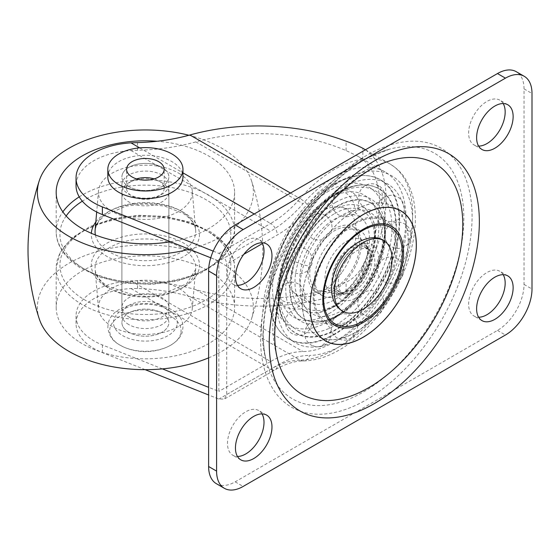 <?xml version="1.0" encoding="UTF-8"?>
<svg xmlns="http://www.w3.org/2000/svg" width="560" height="560" viewBox="0 0 560 560"><rect width="100%" height="100%" fill="white"/><g stroke="black" fill="none" stroke-linecap="round" stroke-linejoin="round"><path stroke-width="0.42" stroke-dasharray="2.8 2.1" d="M162.428 368.893L102.389 344.939A61.04 35.238 180 0 1 93.919 340.865A61.04 35.238 180 0 1 76.041 315.945A61.04 35.238 180 0 1 131.012 280.882L137.529 280.798C157.997 281.463 177.436 284.424 195.839 289.674C215.929 295.4 237.16 298.333 259.539 298.473C291.515 298.438 320.362 293.027 346.08 282.233C353.535 278.614 359.128 272.965 362.852 265.279A100.947 58.282 120 0 0 362.852 159.593L357.973 156.31L346.08 150.577C320.362 139.573 291.515 133.917 259.539 133.616C237.16 133.567 215.929 136.325 195.839 141.876C177.436 146.979 157.997 149.779 137.529 150.269L131.012 150.535A61.04 35.238 0 0 0 76.041 185.598M145.159 369.67L102.389 352.611A61.04 35.238 180 0 1 93.919 348.537A61.04 35.238 180 0 1 76.041 323.617A61.04 35.238 180 0 1 131.012 288.547L137.529 288.477C155.918 289.121 173.383 291.802 189.91 296.527C211.876 302.785 235.081 305.991 259.539 306.138C290.92 306.145 319.767 301.308 346.08 291.613C353.318 288.589 358.904 283.577 362.852 276.591A110.341 63.707 120 0 0 363.237 148.505M128.786 324.576A23.478 13.552 180 0 1 121.905 314.986A23.478 13.552 180 0 1 136.402 302.47A23.478 13.552 180 0 1 161.987 305.403A23.478 13.552 180 0 1 168.861 314.986A23.478 13.552 180 0 1 154.371 327.509A23.478 13.552 180 0 1 128.786 324.576M128.786 332.241A23.478 13.552 180 0 1 121.905 322.658A23.478 13.552 180 0 1 136.402 310.135A23.478 13.552 180 0 1 161.987 313.075A23.478 13.552 180 0 1 168.861 322.658A23.478 13.552 180 0 1 154.371 335.181A23.478 13.552 180 0 1 128.786 332.241M161.987 167.391A23.478 13.552 0 0 0 136.402 164.451A23.478 13.552 0 0 0 121.905 176.974A23.478 13.552 0 0 0 128.786 186.557A23.478 13.552 0 0 0 154.371 189.497A23.478 13.552 0 0 0 168.861 176.974A23.478 13.552 0 0 0 161.987 167.391M161.987 175.056A23.478 13.552 0 0 0 136.402 172.116A23.478 13.552 0 0 0 121.905 184.639A23.478 13.552 0 0 0 128.786 194.229A23.478 13.552 0 0 0 154.371 197.162A23.478 13.552 0 0 0 168.861 184.639A23.478 13.552 0 0 0 161.987 175.056M341.271 293.902A37.562 21.686 120 0 0 365.806 260.806A37.562 21.686 120 0 0 360.052 230.706A37.562 21.686 120 0 0 341.271 232.561A37.562 21.686 120 0 0 316.729 265.664A37.562 21.686 120 0 0 322.49 295.764A37.562 21.686 120 0 0 341.271 293.902M334.628 290.073A37.562 21.686 120 0 0 359.17 256.97A37.562 21.686 120 0 0 353.409 226.87A37.562 21.686 120 0 0 334.628 228.732A37.562 21.686 120 0 0 310.093 261.828A37.562 21.686 120 0 0 315.847 291.928A37.562 21.686 120 0 0 334.628 290.073M334.628 184.366A91.896 53.06 120 0 0 276.101 325.787A91.896 53.06 120 0 0 334.628 334.432A91.896 53.06 120 0 0 397.978 239.547A91.896 53.06 120 0 0 362.859 175.518A91.896 53.06 120 0 0 334.628 184.366M131.012 280.882L270.655 361.508A103.299 59.64 -60 0 1 303.009 351.554A100.947 58.282 120 0 0 334.628 341.824A100.947 58.282 120 0 0 400.582 252.868A100.947 58.282 120 0 0 385.105 171.976A100.947 58.282 120 0 0 334.628 176.974A100.947 58.282 120 0 0 303.009 203.756A103.299 59.64 -60 0 1 270.655 231.161L218.869 261.058L218.869 391.405L208.621 387.317M213.199 251.132L218.869 253.393C223.608 255.766 226.226 259.371 226.723 264.194L226.723 394.541L224.427 399.042L218.869 399.07L208.621 394.982M270.655 361.508L218.869 391.405M210.728 257.81L218.869 261.058M170.443 241.738A89.215 51.506 0 0 0 234.598 192.311A89.215 51.506 0 0 0 211.316 157.612A89.215 51.506 0 0 0 157.164 141.253M189.315 249.27A107.996 62.349 0 0 0 251.37 180.341A107.996 62.349 0 0 0 225.197 150.311A107.996 62.349 0 0 0 188.923 135.254M208.621 357.861A107.996 62.349 0 0 0 251.37 319.291A107.996 62.349 0 0 0 225.197 265.321A107.996 62.349 0 0 0 96.845 251.622A107.996 62.349 0 0 0 39.396 319.291M79.45 342.02A89.215 51.506 0 0 0 177.604 355.348A89.215 51.506 0 0 0 234.598 307.321A89.215 51.506 0 0 0 211.316 272.629A89.215 51.506 0 0 0 113.162 259.294A89.215 51.506 0 0 0 56.175 307.321A89.215 51.506 0 0 0 79.45 342.02M180.082 289.058A46.956 27.111 0 0 0 127.344 282.296A46.956 27.111 0 0 0 98.49 308.665A46.956 27.111 0 0 0 110.684 325.584A46.956 27.111 0 0 0 161.252 332.836A46.956 27.111 0 0 0 192.283 308.665A46.956 27.111 0 0 0 180.082 289.058M128.03 316.449A23.478 13.552 0 0 0 153.86 319.963A23.478 13.552 0 0 0 168.861 307.321A23.478 13.552 0 0 0 162.736 298.193A23.478 13.552 0 0 0 136.906 294.686A23.478 13.552 0 0 0 121.905 307.321A23.478 13.552 0 0 0 128.03 316.449M162.736 183.176A23.478 13.552 0 0 0 136.906 179.669A23.478 13.552 0 0 0 121.905 192.311A23.478 13.552 0 0 0 128.03 201.439A23.478 13.552 0 0 0 153.86 204.946A23.478 13.552 0 0 0 168.861 192.311A23.478 13.552 0 0 0 162.736 183.176M180.082 174.048A46.956 27.111 0 0 0 129.514 166.796A46.956 27.111 0 0 0 98.49 190.967A46.956 27.111 0 0 0 110.684 210.574A46.956 27.111 0 0 0 163.422 217.336A46.956 27.111 0 0 0 192.283 190.967A46.956 27.111 0 0 0 180.082 174.048M180.775 333.347A35.686 20.601 180 0 1 167.286 346.948A35.686 20.601 180 0 1 140.77 351.113A35.686 20.601 180 0 1 123.48 346.948L123.48 346.948A35.686 20.601 180 0 1 109.998 328.02A35.686 20.601 180 0 1 149.996 310.254A35.686 20.601 180 0 1 180.775 333.347M154.168 178.892A18.781 10.843 180 0 1 164.164 188.475A18.781 10.843 180 0 1 164.01 189.875A18.781 10.843 180 0 1 144.165 199.297A18.781 10.843 180 0 1 126.602 188.475A18.781 10.843 180 0 1 126.763 187.075A18.781 10.843 180 0 1 136.598 178.892M107.821 176.974A37.562 21.686 180 0 1 108.136 174.174A37.562 21.686 180 0 1 147.819 155.33A37.562 21.686 180 0 1 182.945 176.974M122.101 175.224A23.478 13.552 180 0 1 146.902 163.45A23.478 13.552 180 0 1 168.861 176.974A23.478 13.552 180 0 1 168.665 178.724A23.478 13.552 180 0 1 143.864 190.498A23.478 13.552 180 0 1 121.905 176.974A23.478 13.552 180 0 1 122.101 175.224M122.101 320.908A23.478 13.552 180 0 1 146.902 309.134A23.478 13.552 180 0 1 168.861 322.658A23.478 13.552 180 0 1 168.665 324.408A23.478 13.552 180 0 1 143.864 336.182A23.478 13.552 180 0 1 121.905 322.658A23.478 13.552 180 0 1 122.101 320.908M367.878 253.813A30.352 17.528 120 0 0 365.554 243.936A30.352 17.528 120 0 0 346.416 241.423A30.352 17.528 120 0 0 324.954 278.593A30.352 17.528 120 0 0 336.7 293.909A30.352 17.528 120 0 0 346.416 290.99A30.352 17.528 120 0 0 367.878 253.813M335.447 280.959A25.823 14.91 120 0 0 345.443 293.993A25.823 14.91 120 0 0 353.71 291.501A25.823 14.91 120 0 0 371.973 259.875A25.823 14.91 120 0 0 369.992 251.468A25.823 14.91 120 0 0 353.71 249.333A25.823 14.91 120 0 0 335.447 280.959M262.01 413.903A25.823 14.91 120 0 0 258.657 410.515A25.823 14.91 120 0 0 238.756 417.431A25.823 14.91 120 0 0 227.486 443.422A25.823 14.91 120 0 0 232.834 455.245A25.823 14.91 120 0 0 237.447 456.449M503.174 274.673A25.823 14.91 120 0 0 499.821 271.278A25.823 14.91 120 0 0 479.92 278.201A25.823 14.91 120 0 0 468.643 304.185A25.823 14.91 120 0 0 473.991 316.008A25.823 14.91 120 0 0 478.611 317.219M262.01 242.781A25.823 14.91 120 0 0 258.657 239.393A25.823 14.91 120 0 0 238.756 246.309A25.823 14.91 120 0 0 227.486 272.3A25.823 14.91 120 0 0 232.834 284.116A25.823 14.91 120 0 0 237.447 285.327M503.174 103.551A25.823 14.91 120 0 0 499.821 100.156A25.823 14.91 120 0 0 479.92 107.079A25.823 14.91 120 0 0 468.643 133.063A25.823 14.91 120 0 0 473.991 144.886A25.823 14.91 120 0 0 478.611 146.097M216.398 483.707A37.562 21.686 120 0 0 235.179 481.845L497.469 330.414A37.562 21.686 120 0 0 524.034 284.41L524.034 88.886A37.562 21.686 120 0 0 516.25 71.694M362.516 280.483A27.23 15.722 -60 0 1 341.285 293.769A27.23 15.722 -60 0 1 339.941 257.488A27.23 15.722 -60 0 1 367.724 247.982A27.23 15.722 -60 0 1 362.516 280.483M349.223 274.267A35.217 20.335 -60 0 1 321.769 291.445A35.217 20.335 -60 0 1 320.033 244.531A35.217 20.335 -60 0 1 355.957 232.239A35.217 20.335 -60 0 1 349.223 274.267M355.061 280.217A49.301 28.462 -60 0 1 315.917 304.164A49.301 28.462 -60 0 1 314.195 238.581A49.301 28.462 -60 0 1 364.042 220.808A49.301 28.462 -60 0 1 355.061 280.217M341.782 272.552A49.301 28.462 -60 0 1 291.935 290.325A49.301 28.462 -60 0 1 300.916 230.916A49.301 28.462 -60 0 1 340.06 206.962A49.301 28.462 -60 0 1 341.782 272.552M345.842 261.149A25.823 14.91 120 0 0 343.63 294.413A25.823 14.91 120 0 0 367.248 282.954A25.823 14.91 120 0 0 369.453 249.683A25.823 14.91 120 0 0 345.842 261.149M340.529 258.083A25.823 14.91 120 0 0 338.317 291.347A25.823 14.91 120 0 0 361.935 279.888A25.823 14.91 120 0 0 364.14 246.617A25.823 14.91 120 0 0 340.529 258.083M137.529 150.269L137.529 142.59M137.529 288.477L137.529 280.798M333.368 307.076A59.283 34.23 120 0 0 372.967 219.926A59.283 34.23 120 0 0 333.368 210.266A59.283 34.23 120 0 0 292.033 274.484A59.283 34.23 120 0 0 319.613 312.34A59.283 34.23 120 0 0 333.368 307.076M334.628 213.605A56.084 32.382 -60 0 1 374.29 236.502A56.084 32.382 -60 0 1 334.628 305.193A56.084 32.382 -60 0 1 294.973 282.296A56.084 32.382 -60 0 1 334.628 213.605M328.951 313.663A70.476 40.691 -60 0 1 279.118 284.893A70.476 40.691 -60 0 1 328.951 198.576A70.476 40.691 -60 0 1 378.784 227.346A70.476 40.691 -60 0 1 328.951 313.663M334.32 334.082A91.693 52.941 -60 0 1 275.919 325.458A91.693 52.941 -60 0 1 334.32 184.352A91.693 52.941 -60 0 1 362.481 175.525A91.693 52.941 -60 0 1 397.523 239.407A91.693 52.941 -60 0 1 334.32 334.082M328.951 190.981A79.779 46.06 120 0 0 272.538 288.687A79.779 46.06 120 0 0 328.951 321.258A79.779 46.06 120 0 0 385.357 223.552A79.779 46.06 120 0 0 328.951 190.981M290.493 193.053L300.069 198.576A110.341 63.707 -60 0 1 334.628 169.309A110.341 63.707 -60 0 1 389.802 163.842A110.341 63.707 -60 0 1 406.714 252.259A110.341 63.707 -60 0 1 334.628 349.496A110.341 63.707 -60 0 1 300.069 360.129A9.394 7.259 -90.4 0 0 303.079 360.941A9.394 7.259 -90.4 0 0 309.652 355.39A100.947 58.282 120 0 0 341.271 345.66A100.947 58.282 120 0 0 412.65 222.019A100.947 58.282 120 0 0 341.271 180.81A100.947 58.282 120 0 0 309.652 207.592A103.299 59.64 -60 0 1 277.298 234.99L262.444 243.572M337.127 315.602A67.074 38.724 120 0 0 379.841 212.387A67.074 38.724 120 0 0 337.127 206.073A67.074 38.724 120 0 0 290.892 275.331A67.074 38.724 120 0 0 316.519 322.063A67.074 38.724 120 0 0 337.127 315.602M335.587 202.412A70.476 40.691 -60 0 1 385.427 231.182A70.476 40.691 -60 0 1 335.587 317.499A70.476 40.691 -60 0 1 285.754 288.729A70.476 40.691 -60 0 1 335.587 202.412M335.587 325.094A79.779 46.06 120 0 0 392 227.388A79.779 46.06 120 0 0 335.587 194.817A79.779 46.06 120 0 0 279.181 292.523A79.779 46.06 120 0 0 335.587 325.094M337.127 192.92A83.181 48.027 -60 0 1 362.677 184.912A83.181 48.027 -60 0 1 394.464 242.865A83.181 48.027 -60 0 1 337.127 328.755A83.181 48.027 -60 0 1 284.144 320.929A83.181 48.027 -60 0 1 337.127 192.92M341.271 338.268A91.896 53.06 -60 0 1 276.29 300.748A91.896 53.06 -60 0 1 341.271 188.202A91.896 53.06 -60 0 1 406.252 225.715A91.896 53.06 -60 0 1 341.271 338.268M337.435 192.934A83.384 48.146 120 0 0 284.326 321.258A83.384 48.146 120 0 0 337.435 329.105A83.384 48.146 120 0 0 394.919 243.005A83.384 48.146 120 0 0 363.048 184.905A83.384 48.146 120 0 0 337.435 192.934M337.435 315.616A66.864 38.605 -60 0 1 316.897 322.056A66.864 38.605 -60 0 1 291.347 275.464A66.864 38.605 -60 0 1 337.435 206.423A66.864 38.605 -60 0 1 380.023 212.716A66.864 38.605 -60 0 1 337.435 315.616M341.271 215.586A58.352 33.691 120 0 0 300.006 287.056A58.352 33.691 120 0 0 341.271 310.877A58.352 33.691 120 0 0 382.536 239.414A58.352 33.691 120 0 0 341.271 215.586M195.839 141.876L303.009 203.756M189.91 296.527L300.069 360.129A93.905 54.215 120 0 0 270.655 369.173L218.869 399.07M254.212 213.997L270.655 223.489A93.905 54.215 120 0 0 300.069 198.576A9.394 2.457 41.1 0 1 309.652 207.592M139.678 147.875L182.945 172.851M131.012 288.547L270.655 369.173A9.394 5.425 -120 0 0 275.352 369.642A9.394 5.425 -120 0 0 277.298 365.344A103.299 59.64 -60 0 1 309.652 355.39M218.869 253.393L270.655 223.489A9.394 5.425 60 0 1 277.298 234.99M243.852 254.303L226.723 264.194M226.723 394.541L277.298 365.344M131.012 150.535L270.655 231.161M195.839 289.674L303.009 351.554M362.852 276.591L362.852 265.279M346.08 291.613L346.08 282.233M346.08 150.577L346.08 141.197M362.852 159.593L362.852 148.288M102.389 352.611L102.389 344.939M182.574 212.058A50.323 29.05 0 0 0 128.373 204.288A50.323 29.05 0 0 0 95.123 230.188L96.376 225.337L99.043 220.913L105.287 215.012L126.007 206.122L144.788 203.959L164.661 206.101L183.33 213.556C191.142 218.792 195.244 224.336 195.643 230.188A50.323 29.05 0 0 0 182.574 212.058M95.396 234.969A50.323 29.05 0 0 0 108.192 251.195A50.323 29.05 0 0 0 164.717 258.454A50.323 29.05 0 0 0 195.643 230.188L192.283 190.967M95.83 221.998A54.068 31.213 180 0 1 185.346 213.451A54.068 31.213 180 0 1 181.804 257.551A54.068 31.213 180 0 1 105.427 255.507A54.068 31.213 180 0 1 91.357 233.296M66.157 215.985A85.456 49.336 0 0 0 82.229 267.715A85.456 49.336 0 0 0 202.951 270.942A85.456 49.336 0 0 0 208.537 201.243A85.456 49.336 0 0 0 82.334 201.18M79.24 196.854A89.215 51.506 180 0 1 211.316 196.714A89.215 51.506 180 0 1 234.598 231.413A89.215 51.506 180 0 1 177.604 279.44A89.215 51.506 180 0 1 79.45 266.112A89.215 51.506 180 0 1 56.175 231.413A89.215 51.506 180 0 1 62.853 211.862M211.316 233.52A89.215 51.506 0 0 0 113.162 220.192A89.215 51.506 0 0 0 56.175 268.219A89.215 51.506 0 0 0 79.45 302.911A89.215 51.506 0 0 0 177.604 316.246A89.215 51.506 0 0 0 234.598 268.219A89.215 51.506 0 0 0 211.316 233.52M82.229 298.389A85.456 49.336 180 0 1 87.815 228.69A85.456 49.336 180 0 1 208.537 231.917A85.456 49.336 180 0 1 202.951 301.616A85.456 49.336 180 0 1 82.229 298.389M105.427 286.181A54.068 31.213 0 0 0 181.804 288.218A54.068 31.213 0 0 0 185.346 244.125A54.068 31.213 0 0 0 108.962 242.081A54.068 31.213 0 0 0 105.427 286.181M108.192 287.574A50.323 29.05 180 0 1 95.123 269.437A50.323 29.05 180 0 1 126.056 241.178A50.323 29.05 180 0 1 182.574 248.43A50.323 29.05 180 0 1 195.643 269.437A50.323 29.05 180 0 1 162.393 295.344A50.323 29.05 180 0 1 108.192 287.574M177.044 325.038A31.927 18.431 180 0 1 141.26 340.935A31.927 18.431 180 0 1 113.722 320.271A31.927 18.431 180 0 1 149.513 304.381A31.927 18.431 180 0 1 177.044 325.038M263.193 333.998A141.876 81.914 -60 0 1 389.62 149.149A141.876 81.914 -60 0 1 463.834 218.155A141.876 81.914 -60 0 1 376.684 383.313A141.876 81.914 -60 0 1 266.651 362.145A141.876 81.914 -60 0 1 263.193 333.998M408.275 240.653A75.04 43.323 120 0 0 355.215 210.014A75.04 43.323 120 0 0 302.155 301.917A75.04 43.323 120 0 0 355.215 332.549A75.04 43.323 120 0 0 408.275 240.653M392.896 159.943A133.175 76.888 120 0 0 274.449 333.389A133.175 76.888 120 0 0 277.844 360.374C274.4 347.921 272.706 335.972 272.783 324.513C273.343 295.169 281.547 266.707 297.395 239.12C305.501 224.931 314.958 212.142 325.773 200.739C344.043 180.67 366.681 167.006 393.68 159.733M354.991 223.811A57.988 33.481 -60 0 1 395.99 247.485A57.988 33.481 -60 0 1 354.991 318.5A57.988 33.481 -60 0 1 313.985 294.826A57.988 33.481 -60 0 1 354.991 223.811M397.285 246.995A59.5 34.349 120 0 0 355.215 222.705A59.5 34.349 120 0 0 313.145 295.575A59.5 34.349 120 0 0 355.215 319.865A59.5 34.349 120 0 0 397.285 246.995M302.225 301.875A74.935 43.267 -60 0 1 355.215 210.098A74.935 43.267 -60 0 1 408.198 240.695A74.935 43.267 -60 0 1 355.215 332.465A74.935 43.267 -60 0 1 302.225 301.875M472.073 216.643A149.555 86.345 120 0 0 366.324 155.589A149.555 86.345 120 0 0 260.575 338.751A149.555 86.345 120 0 0 366.324 399.812A149.555 86.345 120 0 0 472.073 216.643M497.469 330.414L505.442 335.013M524.034 284.41L532 289.009M235.179 481.845L243.152 486.444M524.034 88.886L532 93.492M407.302 230.034A13.146 7.511 -179.5 0 1 411.152 235.41A13.146 7.511 -179.5 0 1 407.302 240.66M398.615 270.984A13.146 2.667 -158.4 0 1 402.836 274.974A13.146 2.667 -158.4 0 1 399.91 275.513M344.239 337.764A13.146 7.672 -119.5 0 0 350.805 338.422A13.146 7.672 -119.5 0 0 353.633 332.346M313.117 345.702A13.146 10.395 -84 0 0 316.47 346.808A13.146 10.395 -84 0 0 327.145 339.101M282.471 300.608A13.146 7.511 0.5 0 0 301.063 300.72M291.158 259.658A13.146 2.667 21.6 0 0 308.455 265.867M345.534 192.878A13.146 7.672 60.5 0 1 354.739 209.034M376.656 184.94A13.146 10.395 96 0 1 381.22 202.279M369.586 285.334A31.465 18.165 -60 0 1 338.52 297.514A31.465 18.165 -60 0 1 343.504 258.769A31.465 18.165 -60 0 1 374.57 246.589A31.465 18.165 -60 0 1 369.586 285.334M76.041 315.945L76.041 323.617M121.905 314.986L121.905 184.639M360.052 230.706L353.409 226.87M333.851 306.915C361.613 291.921 383.187 244.762 372.967 219.926C375.151 225.631 375.487 233.45 373.982 243.383L369.733 259.035L362.341 274.841C353.437 289.912 343.21 300.853 331.674 307.643L319.613 312.34L333.851 306.915M276.101 325.787L275.919 325.458C253.183 286.881 286.146 210.063 331.674 184.968C341.908 179.004 352.177 175.854 362.481 175.525L362.859 175.518M365.442 149.779L389.802 163.842C399.616 170.219 406.623 176.477 412.601 195.636C417.564 215.278 415.863 237.412 407.498 262.038C395.206 298.445 368.165 333.585 339.325 349.958C327.033 357.084 314.951 360.745 303.079 360.941C294.875 360.941 285.628 363.839 275.352 369.642L224.427 399.042M336.371 315.777C370.202 298.396 395.472 235.669 379.841 212.387L380.023 212.716C396.592 240.681 372.547 296.912 339.325 315.182C331.856 319.529 324.38 321.818 316.897 322.056L316.519 322.063C322.574 321.951 329.189 319.858 336.371 315.777M336.371 193.095C345.436 187.873 354.2 185.143 362.677 184.912L363.048 184.905C356.069 184.989 348.159 187.523 339.325 192.5C297.045 213.738 265.258 294.189 284.326 321.258L284.144 320.929C264.124 288.708 294.798 215.313 336.371 193.095M385.105 171.976L357.973 156.31M322.49 295.764L315.847 291.928M168.861 314.986L168.861 184.639M234.598 192.311L234.598 231.413L230.489 247.478L218.75 261.793L200.613 273.224L177.667 280.952L151.893 284.368L125.545 283.192L100.94 277.529L80.22 267.82C62.426 256.34 55.846 242.459 56.175 231.413L56.175 192.311M251.37 180.341C266.546 226.66 266.546 272.972 251.37 319.291M234.598 307.321L234.598 268.219C234.941 257.488 228.648 243.523 210.553 231.812L189.833 222.103L165.228 216.44L138.873 215.264L113.099 218.68L90.153 226.408L72.016 237.839L60.277 252.154L56.175 268.219L56.175 307.321M192.283 308.665L195.643 269.437L186.543 283.822L162.89 293.916L132.916 294.798L107.436 286.076C99.624 280.84 95.522 275.296 95.123 269.437L98.49 308.665M121.905 192.311L121.905 307.321M98.49 190.967L96.684 212.016M168.861 192.311L168.861 307.321M107.821 327.257L108.227 323.631C113.407 295.197 183.421 297.339 182.945 327.257L182.539 330.883C181.818 335.125 178.08 341.866 167.286 346.948A53.494 53.494 0 0 1 123.48 346.948C116.333 343.147 109.452 340.011 107.821 327.257M126.602 188.475L126.602 169.309M164.164 188.475L164.164 169.309M389.62 149.149L356.272 162.491L317.198 193.396L288.624 231.763L272.314 266.525L264.656 293.748L261.513 324.471C261.8 339.157 263.515 351.715 266.651 362.152C264.453 354.032 263.347 344.96 263.326 334.922C263.725 302.33 274.008 268.513 294.168 233.457C302.855 218.757 312.69 205.408 323.673 193.41C345.632 169.925 367.612 155.176 389.62 149.149M369.992 251.468L365.554 243.936M266.63 415.114L258.657 410.515M507.787 275.884L499.821 271.278M266.63 243.992L258.657 239.393M507.787 104.755L499.821 100.156M481.964 149.485L473.991 144.886M240.8 288.722L232.834 284.116M481.964 320.607L473.991 316.008M240.8 459.844L232.834 455.245M345.443 293.993L336.7 293.909M384.86 235.172A13.146 13.146 0 0 0 391.433 246.68A13.146 13.146 0 0 0 411.152 235.41A13.146 13.146 0 0 0 404.579 223.909A13.146 13.146 0 0 0 384.86 235.172M378.385 265.314A13.146 13.146 0 0 0 384.041 281.526A13.146 13.146 0 0 0 402.836 274.974A13.146 13.146 0 0 0 397.187 258.755A13.146 13.146 0 0 0 378.385 265.314M360.773 295.4A13.146 13.146 0 0 0 364.392 315.091A13.146 13.146 0 0 0 381.164 312.004A13.146 13.146 0 0 0 377.538 292.32A13.146 13.146 0 0 0 360.773 295.4M337.862 315.532A13.146 13.146 0 0 0 337.757 338.366A13.146 13.146 0 0 0 357.483 327.04A13.146 13.146 0 0 0 337.862 315.532M319.228 320.656A13.146 13.146 0 0 0 311.276 345.114A13.146 13.146 0 0 0 330.351 337.799A13.146 13.146 0 0 0 319.228 320.656M305.179 310.772A13.146 13.146 0 0 0 287.735 329.546A13.146 13.146 0 0 0 308.238 331.107A13.146 13.146 0 0 0 305.179 310.772M298.34 283.962A13.146 13.146 0 0 0 278.621 295.232A13.146 13.146 0 0 0 285.194 306.74A13.146 13.146 0 0 0 304.913 295.47A13.146 13.146 0 0 0 298.34 283.962M305.732 249.116A13.146 13.146 0 0 0 286.937 255.668A13.146 13.146 0 0 0 292.586 271.887A13.146 13.146 0 0 0 311.388 265.335A13.146 13.146 0 0 0 305.732 249.116M325.381 215.558A13.146 13.146 0 0 0 308.609 218.638A13.146 13.146 0 0 0 312.235 238.329A13.146 13.146 0 0 0 329 235.242A13.146 13.146 0 0 0 325.381 215.558M352.016 192.283A13.146 13.146 0 0 0 332.29 203.609A13.146 13.146 0 0 0 351.911 215.11A13.146 13.146 0 0 0 352.016 192.283M378.497 185.528A13.146 13.146 0 0 0 359.422 192.843A13.146 13.146 0 0 0 370.545 209.986A13.146 13.146 0 0 0 378.497 185.528M380.289 215.873A13.146 13.146 0 0 0 400.799 217.434A13.146 13.146 0 0 0 397.74 197.099A13.146 13.146 0 0 0 380.289 215.873M341.285 293.769L321.769 291.445M315.917 304.164C306.208 302.526 298.214 297.913 291.935 290.325M338.317 291.347L343.63 294.413M364.14 246.617L369.453 249.683M364.042 220.808C357.77 213.22 349.776 208.607 340.06 206.962M367.724 247.982L355.957 232.239"/><path stroke-width="0.84" d="M365.442 149.779L363.237 148.505A110.341 63.707 120 0 0 362.852 148.288C358.89 146.174 353.297 143.808 346.08 141.197C319.767 131.285 290.92 126.203 259.539 125.951C235.081 125.895 211.876 128.905 189.91 134.981C173.383 139.566 155.918 142.1 137.529 142.59L131.012 142.87A61.04 35.238 0 0 0 76.041 177.933L76.041 185.598A61.04 35.238 0 0 0 93.919 210.518A61.04 35.238 0 0 0 102.389 214.592L210.728 257.81M76.041 177.933A61.04 35.238 0 0 0 93.919 202.853A61.04 35.238 0 0 0 102.389 206.927L213.199 251.132M208.621 394.982L145.159 369.67M208.621 387.317L162.428 368.893M157.164 141.253A89.215 51.506 0 0 0 56.175 192.311A89.215 51.506 0 0 0 79.45 227.003A89.215 51.506 0 0 0 170.443 241.738M188.923 135.254A107.996 62.349 0 0 0 39.396 180.341A107.996 62.349 0 0 0 65.569 234.311A107.996 62.349 0 0 0 189.315 249.27M39.396 180.341C24.22 226.66 24.22 272.972 39.396 319.291A107.996 62.349 0 0 0 65.569 349.321A107.996 62.349 0 0 0 208.621 357.861M164.01 170.709A18.781 10.843 180 0 1 144.165 180.124A18.781 10.843 180 0 1 126.602 169.309A18.781 10.843 180 0 1 126.763 167.902A18.781 10.843 180 0 1 146.601 158.487A18.781 10.843 180 0 1 164.164 169.309A18.781 10.843 180 0 1 164.01 170.709M108.136 166.502A37.562 21.686 180 0 1 147.819 147.665A37.562 21.686 180 0 1 182.945 169.309A37.562 21.686 180 0 1 182.63 172.109A37.562 21.686 180 0 1 142.954 190.946A37.562 21.686 180 0 1 107.821 169.309A37.562 21.686 180 0 1 108.136 166.502M182.945 169.309L182.945 176.974A37.562 21.686 180 0 1 182.63 179.774A37.562 21.686 180 0 1 142.954 198.618A37.562 21.686 180 0 1 107.821 176.974L107.821 169.309M136.598 178.892A18.781 10.843 180 0 1 154.168 178.892M271.978 426.937A25.823 14.91 120 0 0 266.63 415.114A25.823 14.91 120 0 0 246.729 422.03A25.823 14.91 120 0 0 235.452 448.021A25.823 14.91 120 0 0 240.8 459.844A25.823 14.91 120 0 0 260.701 452.921A25.823 14.91 120 0 0 271.978 426.937M237.447 456.449A25.823 14.91 120 0 0 264.005 422.338A25.823 14.91 120 0 0 262.01 413.903M513.135 287.7A25.823 14.91 120 0 0 507.787 275.884A25.823 14.91 120 0 0 487.886 282.8A25.823 14.91 120 0 0 476.616 308.791A25.823 14.91 120 0 0 481.964 320.607A25.823 14.91 120 0 0 501.865 313.691A25.823 14.91 120 0 0 513.135 287.7M478.611 317.219A25.823 14.91 120 0 0 505.169 283.101A25.823 14.91 120 0 0 503.174 274.673M271.978 255.815A25.823 14.91 120 0 0 266.63 243.992A25.823 14.91 120 0 0 246.729 250.908A25.823 14.91 120 0 0 235.452 276.899A25.823 14.91 120 0 0 240.8 288.722A25.823 14.91 120 0 0 260.701 281.799A25.823 14.91 120 0 0 271.978 255.815M237.447 285.327A25.823 14.91 120 0 0 264.005 251.209A25.823 14.91 120 0 0 262.01 242.781M513.135 116.578A25.823 14.91 120 0 0 507.787 104.755A25.823 14.91 120 0 0 487.886 111.678A25.823 14.91 120 0 0 476.616 137.662A25.823 14.91 120 0 0 481.964 149.485A25.823 14.91 120 0 0 501.865 142.569A25.823 14.91 120 0 0 513.135 116.578M478.611 146.097A25.823 14.91 120 0 0 505.169 111.979A25.823 14.91 120 0 0 503.174 103.551M505.442 335.013A37.562 21.686 120 0 0 532 289.009L532 93.492A37.562 21.686 120 0 0 524.223 76.293A37.562 21.686 120 0 0 505.442 78.155L243.152 229.586A37.562 21.686 120 0 0 216.587 275.59L216.587 471.114A37.562 21.686 120 0 0 224.371 488.306A37.562 21.686 120 0 0 243.152 486.444L505.442 335.013M524.223 76.293L516.25 71.694A37.562 21.686 120 0 0 497.469 73.556L235.179 224.987A37.562 21.686 120 0 0 208.621 270.991L208.621 466.508A37.562 21.686 120 0 0 216.398 483.707L224.371 488.306M346.248 258.636A40.852 23.59 120 0 0 342.755 311.269A40.852 23.59 120 0 0 380.114 293.132A40.852 23.59 120 0 0 383.607 240.506A40.852 23.59 120 0 0 346.248 258.636M189.91 134.981L290.493 193.053M131.012 142.87L139.678 147.875M182.945 172.851L254.212 213.997M262.444 243.572L243.852 254.303M102.389 214.592L102.389 206.927M96.684 212.016L95.123 230.188A50.323 29.05 0 0 0 95.396 234.969M91.357 233.296A54.068 31.213 180 0 1 95.83 221.998M82.334 201.18A85.456 49.336 0 0 0 66.157 215.985M62.853 211.862A89.215 51.506 180 0 1 79.24 196.854M416.339 245.196A75.173 43.4 -60 0 1 363.181 337.26A75.173 43.4 -60 0 1 310.03 306.572A75.173 43.4 -60 0 1 363.181 214.508A75.173 43.4 -60 0 1 416.339 245.196M393.68 159.733C374.178 164.801 353.997 178.248 333.137 200.081C322.126 211.946 312.291 225.253 303.639 240.016C284.69 273.357 275.058 305.116 274.736 335.286C274.771 344.75 275.807 353.108 277.844 360.374A133.175 76.888 120 0 0 381.262 379.463A133.175 76.888 120 0 0 462.777 224.651A133.175 76.888 120 0 0 393.68 159.733A133.175 76.888 120 0 0 392.896 159.943M310.093 306.537A75.082 43.351 120 0 0 363.181 337.19A75.082 43.351 120 0 0 416.276 245.231A75.082 43.351 120 0 0 363.181 214.585A75.082 43.351 120 0 0 310.093 306.537M323.631 298.466A55.622 32.116 120 0 0 362.957 321.174A55.622 32.116 120 0 0 402.29 253.05A55.622 32.116 120 0 0 362.957 230.342A55.622 32.116 120 0 0 323.631 298.466M403.578 252.56A57.134 32.984 -60 0 1 363.181 322.532A57.134 32.984 -60 0 1 322.784 299.208A57.134 32.984 -60 0 1 363.181 229.236A57.134 32.984 -60 0 1 403.578 252.56M479.353 221.648A148.575 85.778 -60 0 1 374.297 403.613A148.575 85.778 -60 0 1 269.234 342.958A148.575 85.778 -60 0 1 374.297 160.986A148.575 85.778 -60 0 1 479.353 221.648M208.621 466.508L216.587 471.114M208.621 270.991L216.587 275.59M235.179 224.987L243.152 229.586M497.469 73.556L505.442 78.155M342.755 311.269C338.891 308.973 336.007 305.725 334.096 301.511C332.073 296.919 331.247 291.823 331.625 286.216C332.416 276.108 336.035 266.427 342.475 257.173C353.668 240.24 373.604 233.359 383.607 240.506"/></g></svg>
